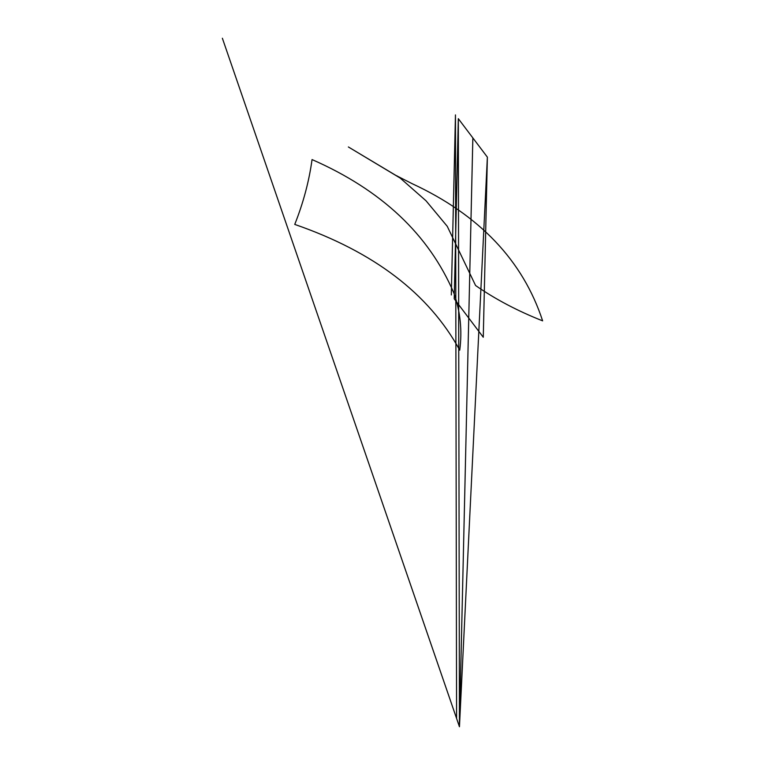 <?xml version="1.0" encoding="UTF-8"?>
<svg xmlns="http://www.w3.org/2000/svg" width="765" height="765" viewBox="0 0 765 765"><rect width="100%" height="100%" fill="white"/><g stroke="black" fill="none" stroke-linecap="round" stroke-linejoin="round"><path stroke-width="1.15" d="M399.617 177.643L348.371 146.966L400.191 178.073L426.029 200.793L447.257 226.325L475.581 285.517C495.357 299.239 517.704 311.02 542.624 320.851C522.916 260.616 479.426 214.898 412.163 183.686L397.963 176.447M459.746 350.15C428.802 293.684 373.798 251.771 294.745 224.413C303.322 202.83 309.089 181.219 312.053 159.569C381.659 190.112 428.945 234.645 453.922 293.177C460.367 311.584 462.309 330.576 459.746 350.15M458.321 118.68L459.449 726.75L487.372 157.141L483.27 337.25L454.219 298.79L458.321 118.68L487.372 157.141M472.847 137.91L459.449 726.75L222.376 38.25M451.312 294.946L455.462 114.903L456.59 718.44M400.191 178.073L396.844 175.768"/></g></svg>
